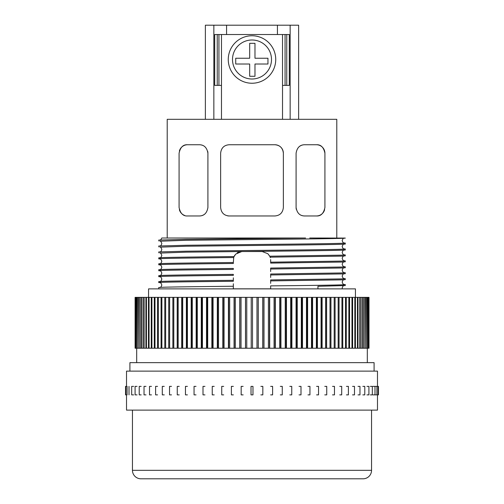 <?xml version="1.0" encoding="UTF-8"?>
<svg xmlns="http://www.w3.org/2000/svg" width="504" height="504" viewBox="0 0 504 504"><rect width="100%" height="100%" fill="white"/><g stroke="black" fill="none" stroke-linecap="round" stroke-linejoin="round"><path stroke-width="0.76" d="M378.076 394.865L378.46 394.865L378.46 386.385L378.076 386.385L378.076 394.865L376.916 394.865L376.916 386.385L378.076 386.385M373.036 394.865L376.916 394.865M374.995 394.865L374.995 386.385L376.916 386.385M373.036 386.385L374.995 386.385M370.364 394.865L372.317 394.865L372.317 386.385L370.364 386.385M366.95 394.865L368.909 394.865L368.909 386.385L366.95 386.385M362.83 394.865L364.783 394.865L364.783 386.385L362.83 386.385M358.01 394.865L359.969 394.865L359.969 386.385L358.01 386.385M352.535 394.865L354.495 394.865L354.495 386.385L352.535 386.385M346.437 394.865L348.396 394.865L348.396 386.385L346.437 386.385M339.753 394.865L341.706 394.865L341.706 386.385L339.753 386.385M332.514 394.865L334.473 394.865L334.473 386.385L332.514 386.385M324.778 394.865L326.737 394.865L326.737 386.385L324.778 386.385M316.588 394.865L318.541 394.865L318.541 386.385L316.588 386.385M307.988 394.865L309.947 394.865L309.947 386.385L307.988 386.385M299.042 394.865L301.001 394.865L301.001 386.385L299.042 386.385M289.8 394.865L291.753 394.865L291.753 386.385L289.8 386.385M280.312 394.865L282.272 394.865L282.272 386.385L280.312 386.385M270.648 394.865L272.607 394.865L272.607 386.385L270.648 386.385M260.864 394.865L262.823 394.865L262.823 386.385L260.864 386.385M251.023 394.865L252.977 394.865L252.977 386.385L251.023 386.385L251.023 394.865M243.136 386.385L241.177 386.385L241.177 394.865L243.136 394.865M233.352 386.385L231.393 386.385L231.393 394.865L233.352 394.865M223.688 386.385L221.728 386.385L221.728 394.865L223.688 394.865M214.2 386.385L212.247 386.385L212.247 394.865L214.2 394.865M204.958 386.385L202.999 386.385L202.999 394.865L204.958 394.865M196.012 386.385L194.053 386.385L194.053 394.865L196.012 394.865M187.412 386.385L185.459 386.385L185.459 394.865L187.412 394.865M179.222 386.385L177.263 386.385L177.263 394.865L179.222 394.865M171.486 386.385L169.527 386.385L169.527 394.865L171.486 394.865M164.247 386.385L162.294 386.385L162.294 394.865L164.247 394.865M157.563 386.385L155.604 386.385L155.604 394.865L157.563 394.865M151.465 386.385L149.505 386.385L149.505 394.865L151.465 394.865M145.99 386.385L144.031 386.385L144.031 394.865L145.99 394.865M141.17 386.385L139.217 386.385L139.217 394.865L141.17 394.865M137.05 386.385L135.091 386.385L135.091 394.865L137.05 394.865M133.636 386.385L131.683 386.385L131.683 394.865L133.636 394.865M129.005 394.865L129.005 386.385M127.084 394.865L127.084 386.385M125.924 394.865L125.924 386.385L125.54 386.385L125.54 394.865L125.924 394.865M275.738 59.497A23.738 23.738 0 0 1 252 83.242A23.738 23.738 0 0 1 228.262 59.497A23.738 23.738 0 0 1 252 35.759A23.738 23.738 0 0 1 275.738 59.497A23.738 23.738 0 0 0 252 35.759A23.738 23.738 0 0 0 228.262 59.497M132.451 410.124L132.451 470.32A8.48 8.48 0 0 0 140.931 478.8L363.069 478.8A8.48 8.48 0 0 0 371.549 470.32L371.549 410.124M377.483 394.865L377.483 410.124L126.517 410.124L126.517 394.865M377.483 386.385L377.483 371.12L126.517 371.12L126.517 386.385M374.088 371.12L374.088 362.647L129.912 362.647L129.912 371.12M367.309 362.647L367.309 348.233M136.691 362.647L136.691 348.233M369.004 297.36L369.004 348.233L369.004 297.36L368.884 348.233L368.821 297.36L368.487 297.36L368.487 348.233L368.361 297.36L367.813 297.36L367.813 348.233L367.624 297.36L366.855 297.36L366.855 348.233L366.603 297.36L365.62 297.36L365.62 348.233L365.305 297.36L364.115 297.36L364.115 348.233L363.737 348.233L363.737 297.36L362.338 297.36L362.338 348.233L361.904 348.233L361.904 297.36L360.297 297.36L360.297 348.233L359.799 348.233L359.799 297.36L357.991 297.36L357.991 348.233L357.437 348.233L357.437 297.36L355.433 297.36L355.44 288.88L148.56 288.88L148.56 297.36M233.346 286.31L233.346 286.247C190.172 286.719 158.873 287.066 158.735 287.551L158.735 288.88M160.335 282.763L158.836 282.542M158.735 282.593C158.873 282.101 190.172 281.755 233.346 281.282L233.346 280.312C190.172 280.785 158.873 281.131 158.735 281.616L158.735 282.593M343.646 260.663L345.171 260.889L342.084 261.085L270.654 262.187M270.654 263.038L270.648 259.636M343.646 284.407L345.171 284.628M317.948 288.88L317.948 286.291L345.265 285.56L345.265 284.584C347.067 284.962 312.045 285.484 270.654 285.869L270.654 288.83L233.346 288.83L233.346 283.771M343.646 278.473L345.171 278.693L342.084 278.888L270.654 279.934L270.654 280.904L342.084 279.859L345.265 279.625L345.265 278.649M343.646 272.532L345.171 272.758L342.084 272.954L270.654 274L270.654 274.97L342.084 273.924L345.265 273.685L345.265 272.714M343.646 266.597L345.171 266.824L342.084 267.019L270.654 268.059L270.654 269.035L342.084 267.989L345.265 267.75L345.265 266.78M336.785 238.008L336.785 119.309L167.215 119.309L167.215 238.008L161.803 238.008L305.582 238.008L186.052 239.324L158.735 240.074L158.836 241M343.646 242.859L345.171 243.086M160.329 247.149L186.052 246.229L276.135 245.24C315.485 244.856 346.784 244.371 345.265 244.012L345.265 243.041C346.784 243.401 315.485 243.886 276.135 244.27L186.052 245.259L158.735 246.009L158.836 246.935M343.646 248.793L345.171 249.02M160.335 253.084L186.052 252.164L276.135 251.175C315.485 250.79 346.784 250.305 345.265 249.946L345.265 248.976C346.784 249.335 315.485 249.82 276.135 250.204L186.052 251.194L158.735 251.943L158.836 252.869M343.646 254.728L345.171 254.955L342.084 255.15L269.753 256.202L267.882 253.733L262.174 251.521L241.826 251.521L235.765 254.073L234.077 256.567C190.543 257.04 158.861 257.387 158.735 257.878L158.836 258.804M309.739 238.008L345.265 238.077C346.784 238.436 315.485 238.921 276.135 239.306L186.052 240.295L160.329 241.214M233.346 280.375L233.346 277.836M233.346 274.441L233.346 274.378C190.172 274.85 158.873 275.197 158.735 275.682L158.836 276.608M233.346 268.506L233.346 268.443C190.172 268.916 158.873 269.262 158.735 269.747L158.836 270.673M160.329 259.024L158.735 258.848C158.867 258.363 190.354 258.017 233.711 257.544L233.346 262.508C190.172 262.981 158.873 263.327 158.735 263.812L158.836 264.739M160.335 264.959L158.735 264.783C158.873 264.298 190.172 263.951 233.346 263.479L233.346 262.508M160.335 270.894L158.735 270.717C158.873 270.232 190.172 269.886 233.346 269.413L233.346 268.443M160.335 276.828L158.735 276.652C158.873 276.167 190.172 275.82 233.346 275.348L233.346 274.378M324.916 153.222L324.916 207.491C323.669 213.431 320.846 216.254 316.436 215.964L304.567 215.964C299.861 215.882 297.032 213.06 296.087 207.491L296.087 153.222C297.026 147.666 299.849 144.837 304.567 144.749L316.436 144.749C320.853 144.465 323.681 147.294 324.916 153.222A8.48 8.48 0 0 0 316.436 144.749M179.084 207.491L179.084 153.222C180.325 147.288 183.154 144.459 187.564 144.749L199.433 144.749C204.139 144.824 206.968 147.653 207.913 153.222L207.913 207.491C206.974 213.047 204.151 215.876 199.433 215.964L187.564 215.964C183.147 216.248 180.319 213.419 179.084 207.491M229.106 144.749L274.894 144.749C279.966 145.171 282.794 147.993 283.368 153.222L283.368 207.491C282.794 212.713 279.966 215.542 274.894 215.964L229.106 215.964C224.034 215.548 221.212 212.726 220.632 207.491L220.632 153.222C221.206 147.993 224.028 145.171 229.106 144.749M254.974 76.28L249.682 76.28L249.682 64.014L235.727 64.014L235.727 58.237L249.682 58.237L249.682 43.319L254.974 43.319L254.974 58.237L267.964 58.237L267.964 64.014L254.974 64.014L254.974 76.28M234.077 256.567L233.711 257.544M270.654 262.124L270.642 259.541M270.654 263.101L342.084 262.055L345.265 261.815L345.265 260.845M269.753 256.202L270.163 257.166L342.084 256.12L345.265 255.881L345.265 254.911M135.103 297.36L135.103 348.233M354.822 297.36L355.433 297.36L355.433 348.233L354.822 348.233L354.822 297.36L352.624 297.36L352.624 348.233L351.956 348.233L351.956 297.36L349.574 297.36L349.574 348.233L348.856 348.233L348.856 297.36L346.286 297.36L346.286 348.233L345.517 348.233L345.517 297.36L342.77 297.36L342.77 348.233L341.951 348.233L341.951 297.36L339.041 297.36L339.041 348.233L338.171 348.233L338.171 297.36L335.097 297.36L335.097 348.233L334.184 348.233L334.184 297.36L330.958 297.36L330.958 348.233L330 348.233L330 297.36L326.624 297.36L326.624 348.233L325.628 348.233L325.628 297.36L322.113 297.36L322.113 348.233L321.079 348.233L321.079 297.36L317.432 297.36L317.432 348.233L316.361 348.233L316.361 297.36L312.593 297.36L312.593 348.233L311.485 348.233L311.485 297.36L307.61 297.36L307.61 348.233L306.47 348.233L306.47 297.36L302.494 297.36L302.494 348.233L301.323 348.233L301.323 297.36L297.253 297.36L297.253 348.233L296.062 348.233L296.062 297.36L291.904 297.36L291.904 348.233L290.688 348.233L290.688 297.36L286.461 297.36L286.461 348.233L285.226 348.233L285.226 297.36L280.93 297.36L280.93 348.233L279.682 348.233L279.682 297.36L275.335 297.36L275.335 348.233L274.069 348.233L274.069 297.36L269.678 297.36L269.678 348.233L268.405 348.233L268.405 297.36L263.983 297.36L263.983 348.233L262.697 348.233L262.697 297.36L258.256 297.36L258.256 348.233L256.971 348.233L256.971 297.36L252.517 297.36L252.517 348.233L251.225 348.233L251.225 297.36L246.777 297.36L246.777 348.233L245.486 348.233L245.486 297.36L241.044 297.36L241.044 348.233L239.765 348.233L239.765 297.36L235.343 297.36L235.343 348.233L234.07 348.233L234.07 297.36L229.679 297.36L229.679 348.233L228.419 348.233L228.419 297.36L224.072 297.36L224.072 348.233L222.818 348.233L222.818 297.36L218.528 297.36L218.528 348.233L217.3 348.233L217.3 297.36L213.072 297.36L213.072 348.233L211.856 348.233L211.856 297.36L207.705 297.36L207.705 348.233L206.514 348.233L206.514 297.36L202.444 297.36L202.444 348.233L201.279 348.233L201.279 297.36L197.303 297.36L197.303 348.233L196.163 348.233L196.163 297.36L192.295 297.36L192.295 348.233L191.186 348.233L191.186 297.36L187.425 297.36L187.425 348.233L186.354 348.233L186.354 297.36L182.719 297.36L182.719 348.233L181.679 348.233L181.679 297.36L178.177 297.36L178.177 348.233L177.181 348.233L177.181 297.36L173.811 297.36L173.811 348.233L172.853 348.233L172.853 297.36L169.634 297.36L169.634 348.233L168.72 348.233L168.72 297.36L165.652 297.36L165.652 348.233L164.789 348.233L164.789 297.36L161.885 297.36L161.885 348.233L161.066 348.233L161.066 297.36L158.332 297.36L158.332 348.233L157.563 348.233L157.563 297.36L155.005 297.36L155.005 348.233L154.287 348.233L154.287 297.36L151.912 297.36L151.912 348.233L151.25 348.233L151.25 297.36L149.058 297.36L149.058 348.233L148.453 348.233L148.453 297.36L146.45 297.36L146.45 348.233L145.902 348.233L145.902 297.36L144.1 297.36L144.1 348.233L143.608 348.233L143.608 297.36L142.015 297.36L142.015 348.233L141.58 348.233L141.58 297.36L140.188 297.36L140.188 348.233L139.816 348.233L139.816 297.36L138.632 297.36L138.317 348.233L138.317 297.36L137.346 297.36L137.094 348.233L137.094 297.36L136.338 297.36L136.149 348.233L136.149 297.36L135.614 297.36L135.488 348.233L135.488 297.36L135.167 297.36M135.488 348.233L135.167 348.233M136.149 348.233L135.614 348.233M137.094 348.233L136.338 348.233M138.317 348.233L137.346 348.233M139.816 348.233L138.632 348.233M141.58 348.233L140.188 348.233M143.608 348.233L142.015 348.233M145.902 348.233L144.1 348.233M148.453 348.233L146.45 348.233M151.25 348.233L149.058 348.233M154.287 348.233L151.912 348.233M157.563 348.233L155.005 348.233M161.066 348.233L158.332 348.233M164.789 348.233L161.885 348.233M168.72 348.233L165.652 348.233M172.853 348.233L169.634 348.233M177.181 348.233L173.811 348.233M181.679 348.233L178.177 348.233M186.354 348.233L182.719 348.233M191.186 348.233L187.425 348.233M196.163 348.233L192.295 348.233M201.279 348.233L197.303 348.233M206.514 348.233L202.444 348.233M211.856 348.233L207.705 348.233M217.3 348.233L213.072 348.233M222.818 348.233L218.528 348.233M228.419 348.233L224.072 348.233M234.07 348.233L229.679 348.233M239.765 348.233L235.343 348.233M245.486 348.233L241.044 348.233M251.225 348.233L246.777 348.233M256.971 348.233L252.517 348.233M262.697 348.233L258.256 348.233M268.405 348.233L263.983 348.233M274.069 348.233L269.678 348.233M279.682 348.233L275.335 348.233M285.226 348.233L280.93 348.233M290.688 348.233L286.461 348.233M296.062 348.233L291.904 348.233M301.323 348.233L297.253 348.233M306.47 348.233L302.494 348.233M311.485 348.233L307.61 348.233M316.361 348.233L312.593 348.233M321.079 348.233L317.432 348.233M325.628 348.233L322.113 348.233M330 348.233L326.624 348.233M334.184 348.233L330.958 348.233M338.171 348.233L335.097 348.233M341.951 348.233L339.041 348.233M345.517 348.233L342.77 348.233M348.856 348.233L346.286 348.233M351.956 348.233L349.574 348.233M354.822 348.233L352.624 348.233M357.437 348.233L355.433 348.233M359.799 348.233L357.991 348.233M361.904 348.233L360.297 348.233M363.737 348.233L362.338 348.233M365.305 348.233L364.115 348.233M366.603 348.233L365.62 348.233M367.624 348.233L366.855 348.233M368.361 348.233L367.813 348.233M368.821 348.233L368.487 348.233M138.632 297.36L138.317 297.36M140.188 297.36L139.816 297.36M142.015 297.36L141.58 297.36M144.1 297.36L143.608 297.36M146.45 297.36L145.902 297.36M149.058 297.36L148.453 297.36M151.912 297.36L151.25 297.36M155.005 297.36L154.287 297.36M158.332 297.36L157.563 297.36M161.885 297.36L161.066 297.36M165.652 297.36L164.789 297.36M169.634 297.36L168.72 297.36M173.811 297.36L172.853 297.36M178.177 297.36L177.181 297.36M182.719 297.36L181.679 297.36M187.425 297.36L186.354 297.36M192.295 297.36L191.186 297.36M197.303 297.36L196.163 297.36M202.444 297.36L201.279 297.36M207.705 297.36L206.514 297.36M213.072 297.36L211.856 297.36M218.528 297.36L217.3 297.36M224.072 297.36L222.818 297.36M229.679 297.36L228.419 297.36M235.343 297.36L234.07 297.36M241.044 297.36L239.765 297.36M246.777 297.36L245.486 297.36M252.517 297.36L251.225 297.36M258.256 297.36L256.971 297.36M263.983 297.36L262.697 297.36M269.678 297.36L268.405 297.36M275.335 297.36L274.069 297.36M280.93 297.36L279.682 297.36M286.461 297.36L285.226 297.36M291.904 297.36L290.688 297.36M297.253 297.36L296.062 297.36M302.494 297.36L301.323 297.36M307.61 297.36L306.47 297.36M312.593 297.36L311.485 297.36M317.432 297.36L316.361 297.36M322.113 297.36L321.079 297.36M326.624 297.36L325.628 297.36M330.958 297.36L330 297.36M335.097 297.36L334.184 297.36M339.041 297.36L338.171 297.36M342.77 297.36L341.951 297.36M346.286 297.36L345.517 297.36M349.574 297.36L348.856 297.36M352.624 297.36L351.956 297.36M357.991 297.36L357.437 297.36M360.297 297.36L359.799 297.36M362.338 297.36L361.904 297.36M364.115 297.36L363.737 297.36M365.62 297.36L365.305 297.36M330.057 348.233L330.057 297.36M325.773 348.233L325.773 297.36M321.313 348.233L321.313 297.36M316.688 348.233L316.688 297.36M311.907 348.233L311.907 297.36M306.98 348.233L306.98 297.36M301.921 348.233L301.921 297.36M296.743 348.233L296.743 297.36M291.451 348.233L291.451 297.36M286.07 348.233L286.07 297.36M280.608 348.233L280.608 297.36M275.071 348.233L275.071 297.36M269.483 348.233L269.483 297.36M263.85 348.233L263.85 297.36M258.193 348.233L258.193 297.36M245.555 348.233L245.555 297.36M239.891 348.233L239.891 297.36M234.266 348.233L234.266 297.36M228.677 348.233L228.677 297.36M223.146 348.233L223.146 297.36M217.684 348.233L217.684 297.36M212.31 348.233L212.31 297.36M207.024 348.233L207.024 297.36M201.852 348.233L201.852 297.36M196.793 348.233L196.793 297.36M191.873 348.233L191.873 297.36M187.097 348.233L187.097 297.36M182.479 348.233L182.479 297.36M178.025 348.233L178.025 297.36M173.754 348.233L173.754 297.36M270.654 283.38L270.654 280.904M270.654 277.446L270.654 274.97M270.654 271.511L270.654 269.035M270.32 257.651A8.48 8.48 0 0 0 269.734 256.171M245.902 251.521L241.826 251.521A8.48 8.48 0 0 0 237.132 252.939M234.971 255.018A8.48 8.48 0 0 0 233.579 258.029M316.436 215.964A8.48 8.48 0 0 0 324.62 209.696M296.087 207.491A8.48 8.48 0 0 0 296.289 209.324M301.65 215.447A8.48 8.48 0 0 0 304.567 215.964M304.567 144.749A8.48 8.48 0 0 0 298.922 146.903M187.564 144.749A8.48 8.48 0 0 0 179.38 151.017M207.913 153.222A8.48 8.48 0 0 0 207.711 151.383M202.35 145.265A8.48 8.48 0 0 0 199.433 144.749M200.126 215.939A8.48 8.48 0 0 0 205.078 213.816M179.374 209.689A8.48 8.48 0 0 0 184.716 215.473M283.368 153.222A8.48 8.48 0 0 0 274.894 144.749M227.588 215.832A8.48 8.48 0 0 0 229.106 215.964M213.847 119.309L213.847 25.2L205.367 25.2L205.367 119.309M213.847 25.2L226.567 25.2L226.567 34.524M226.567 25.2L277.433 25.2L277.433 34.524M277.433 25.2L290.153 25.2L290.153 119.309M290.153 25.2L298.633 25.2L298.633 119.309M282.524 119.309L282.524 85.397L289.302 85.397L289.302 34.524L221.477 34.524L221.477 119.309M217.237 34.524L214.698 34.524L214.698 85.397L217.237 85.397L217.237 34.524L221.477 34.524M282.524 85.397L282.524 34.524M221.477 85.397L217.237 85.397M232.502 59.497A19.498 19.498 0 0 0 252 79.002A19.498 19.498 0 0 0 271.498 59.497A19.498 19.498 0 0 0 252 39.999A19.498 19.498 0 0 0 232.502 59.497M132.451 470.32L371.549 470.32M218.931 85.397L218.931 34.524M286.763 85.397L286.763 34.524M285.069 85.397L285.069 34.524M342.31 288.88L342.166 288.042C342.77 286.24 343.426 285.422 344.119 285.585M159.881 282.618C160.562 282.442 161.211 283.261 161.834 285.069C161.135 286.933 160.486 287.746 159.894 287.519M344.119 255.912C343.457 255.73 342.802 256.549 342.166 258.363C342.972 260.379 343.621 261.198 344.106 260.814M344.119 279.651C343.438 279.474 342.789 280.293 342.166 282.101C342.972 284.117 343.621 284.936 344.106 284.552M344.119 273.716C343.438 273.54 342.789 274.359 342.166 276.167C342.972 278.183 343.621 279.002 344.106 278.618M344.119 267.781C343.438 267.605 342.789 268.424 342.166 270.232C342.972 272.248 343.621 273.067 344.106 272.683M344.119 261.847C343.438 261.671 342.789 262.489 342.166 264.298C342.972 266.314 343.621 267.133 344.106 266.748M344.106 243.01C343.413 243.167 342.764 242.348 342.166 240.559C342.959 238.568 343.615 237.749 344.119 238.108M159.894 245.977C160.587 246.135 161.236 245.316 161.834 243.526C161.041 241.536 160.385 240.717 159.881 241.076M344.106 248.944L344.106 248.944C343.413 249.102 342.764 248.283 342.166 246.494C342.959 244.503 343.615 243.684 344.119 244.043M159.894 251.912C160.587 252.069 161.236 251.257 161.834 249.461C161.041 247.47 160.385 246.651 159.881 247.01M344.087 254.873L344.106 254.879C343.596 255.226 342.947 254.407 342.166 252.428C342.959 250.438 343.615 249.625 344.119 249.978M161.803 238.008C160.984 239.602 160.348 240.282 159.894 240.043M159.881 252.945L159.9 252.951C160.354 252.554 161.009 253.367 161.834 255.396C161.028 257.412 160.379 258.231 159.894 257.846M159.881 276.683C160.562 276.507 161.211 277.326 161.834 279.134C161.028 281.15 160.379 281.969 159.894 281.585M159.881 270.749C160.562 270.572 161.211 271.391 161.834 273.2C161.028 275.216 160.379 276.034 159.894 275.65M159.881 264.814C160.562 264.638 161.211 265.457 161.834 267.265C161.028 269.281 160.379 270.1 159.894 269.716M159.881 258.88C160.385 258.527 161.041 259.339 161.834 261.33C161.028 263.346 160.379 264.165 159.894 263.781"/></g></svg>
